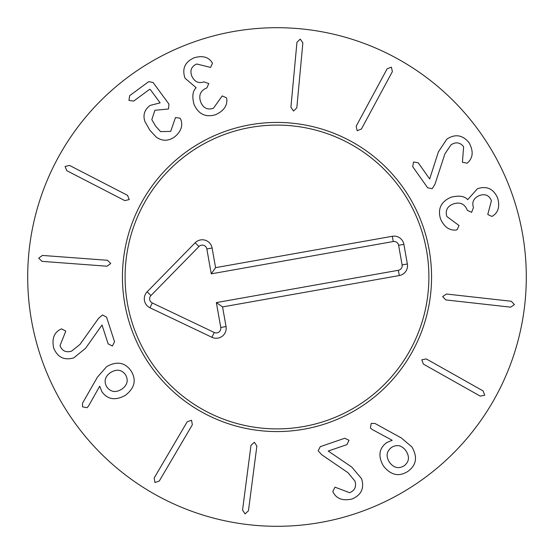 <?xml version="1.0" encoding="UTF-8"?>
<svg xmlns="http://www.w3.org/2000/svg" width="554" height="554" viewBox="0 0 554 554"><rect width="100%" height="100%" fill="white"/><g stroke="black" fill="none" stroke-linecap="round" stroke-linejoin="round"><path stroke-width="0.83" d="M107.49 260.29L110.738 263.51L107.047 266.211L41.972 261.356L38.718 258.136L42.416 255.436L107.49 260.29M127.524 195.333L129.255 199.565L124.802 200.61L66.805 170.694L65.074 166.456L69.527 165.417L127.524 195.333M180.126 118.231L180.86 119.609C183.049 125.862 180.985 131.603 174.676 136.838C168.568 141.187 162.502 141.346 156.47 137.323L149.836 130.232L144.857 121.347C142.787 114.927 144.552 109.616 150.148 105.405L160.127 102.885L150.286 89.499L149.566 89.395L133.653 101.098L128.944 100.378L129.664 95.669L148.707 81.667L153.036 82.449L168.935 104.069L168.513 108.986L154.878 110.294L151.817 119.629L155.535 126.035L160.563 131.623L170.687 131.409L175.5 117.524L180.126 118.231M226.489 97.823L226.849 99.395C227.216 105.966 223.539 111.035 215.818 114.602C205.846 117.725 198.588 114.346 194.045 104.45C191.926 96.541 192.64 90.981 196.185 87.774L185.029 78.19C181.837 68.848 184.849 62.062 194.066 57.817C201.912 55.469 207.729 56.757 211.524 61.681L212.501 63.26L210.61 67.415L196.753 64.001C191.449 66.376 189.78 70.358 191.76 75.96C194.406 81.777 198.464 83.737 203.941 81.853L208.768 83.599L206.836 87.954L206.31 88.162C200.375 90.814 198.491 95.413 200.673 101.957C203.179 108.044 207.418 110.163 213.394 108.314L222.209 95.925L226.489 97.823M296.819 107.822L293.537 111.015L290.905 107.275L296.951 42.298L300.233 39.105L302.865 42.852L296.819 107.822M361.402 129.047L357.129 130.702L356.174 126.229L387.149 68.793L391.415 67.138L392.377 71.611L361.402 129.047M434.987 184.219L432.217 188.699L427.66 187.799L412.723 166.685L413.526 161.99L418.222 162.793L429.662 178.97L438.401 151.879L446.856 139.109C455.18 133.715 462.548 134.864 468.954 142.572C473.469 150.646 473.199 157.218 468.151 162.301L467.181 163.195L462.417 162.301L463.622 146.692C460.055 142.316 455.845 141.706 450.991 144.857L444.904 153.853L434.987 184.219M457.071 229.785L455.492 230.118C448.92 230.367 443.92 226.593 440.499 218.809C437.556 208.782 441.067 201.587 451.046 197.224C458.989 195.25 464.536 196.068 467.673 199.675L477.465 188.692C486.862 185.68 493.593 188.817 497.665 198.103C499.874 205.991 498.475 211.787 493.489 215.485L491.89 216.434L487.769 214.474L491.433 200.68C489.161 195.333 485.207 193.588 479.57 195.465C473.712 198 471.669 202.023 473.455 207.535L471.62 212.334L467.299 210.319L467.105 209.786C464.564 203.803 460 201.843 453.414 203.893C447.279 206.296 445.084 210.492 446.829 216.503L459.051 225.54L457.071 229.785M445.783 299.922L442.653 296.584L446.441 294.022L511.294 301.258L514.431 304.596L510.636 307.158L445.783 299.922M423.381 364.103L421.802 359.802L426.296 358.93L483.15 390.951L484.729 395.251L480.235 396.124L423.381 364.103M106.811 386.921C110.655 392.073 115.599 392.862 121.658 389.289C127.372 385.169 128.653 380.307 125.495 374.705C121.658 369.601 116.714 368.853 110.662 372.468C104.941 376.547 103.653 381.367 106.811 386.921M97.49 377.052L106.693 366.603C116.915 360.889 125.066 362.358 131.132 371.021C136.637 380.044 134.677 388.174 125.246 395.404C115.343 400.798 107.559 399.566 101.888 391.706L99.706 386.18L88.536 406.027L87.033 407.696L82.511 406.83L82.546 403.125L97.49 377.052M98.522 318.398L102.504 314.949L106.583 317.172L114.54 341.776L112.372 346.021L108.127 343.854L102.033 324.997L85.607 348.251L73.73 357.905C64.174 360.578 57.491 357.282 53.676 348.009C51.771 338.958 53.987 332.767 60.324 329.422L61.522 328.854L65.794 331.133L59.998 345.668C62.09 350.911 65.926 352.753 71.501 351.188L79.991 344.422L98.522 318.398M187.224 421.753L191.552 420.257L192.342 424.766L159.282 481.024L154.961 482.52L154.164 478.012L187.224 421.753M250.983 445.333L254.376 442.265L256.869 446.102L248.441 510.809L245.048 513.883L242.555 510.047L250.983 445.333M321.666 454.689L318.148 450.769L320.295 446.649L344.754 438.242L349.034 440.333L346.942 444.613L328.203 451.053L351.748 467.05L361.624 478.746C364.47 488.254 361.298 494.999 352.102 498.988C343.085 501.051 336.846 498.946 333.39 492.679L332.802 491.488L335.004 487.174L349.643 492.707C354.844 490.519 356.617 486.647 354.948 481.101L348.03 472.735L321.666 454.689M389.441 462.251C393.672 467.895 398.555 469.079 404.095 465.817C409.129 461.891 409.787 456.932 406.061 450.949C401.885 445.319 397.052 444.142 391.567 447.41C386.477 451.33 385.771 456.281 389.441 462.251M372.101 429.447L370.404 427.972L371.187 423.436L374.926 423.45L401.269 437.916L411.878 446.919C417.764 457.002 416.428 465.159 407.882 471.392C398.956 477.063 390.799 475.249 383.396 465.949C377.87 456.219 378.971 448.428 386.692 442.577L392.184 440.291L372.101 429.447M526.3 277A249.3 249.3 0 0 1 152.35 492.901A249.3 249.3 0 0 1 152.35 61.099A249.3 249.3 0 0 1 526.3 277M122.434 277A154.566 154.566 0 0 1 354.283 143.14A154.566 154.566 0 0 1 354.283 410.86A154.566 154.566 0 0 1 122.434 277M426.559 250.456A151.893 151.893 0 0 0 179.233 160.75A151.893 151.893 0 0 0 225.208 419.794A151.893 151.893 0 0 0 426.559 250.456M393.25 241.537L211.254 273.842L206.836 248.94A4.626 4.626 0 0 0 198.976 246.509L150.958 295.545A4.626 4.626 0 0 0 152.281 302.962L214.232 332.476A4.626 4.626 0 0 0 220.776 327.49L216.358 302.588L398.354 270.29A4.626 4.626 0 0 0 402.107 264.923L398.617 245.29A4.626 4.626 0 0 0 393.25 241.537L392.322 236.281A9.972 9.972 0 0 1 403.88 244.356L407.363 263.988A9.972 9.972 0 0 1 399.289 275.553L222.556 306.916L226.039 326.555A9.972 9.972 0 0 1 211.933 337.303L149.982 307.782A9.972 9.972 0 0 1 147.142 291.806L195.153 242.77A9.972 9.972 0 0 1 212.099 248.005L215.582 267.644L392.322 236.281M215.582 267.644L211.254 273.842M222.556 306.916L216.358 302.588M212.099 248.005L206.836 248.94M195.153 242.77L198.976 246.509M147.142 291.806L150.958 295.545M149.982 307.782L152.281 302.962M211.933 337.303L214.232 332.476M226.039 326.555L220.776 327.49M399.289 275.553L398.354 270.29M407.363 263.988L402.107 264.923M403.88 244.356L398.617 245.29"/></g></svg>
